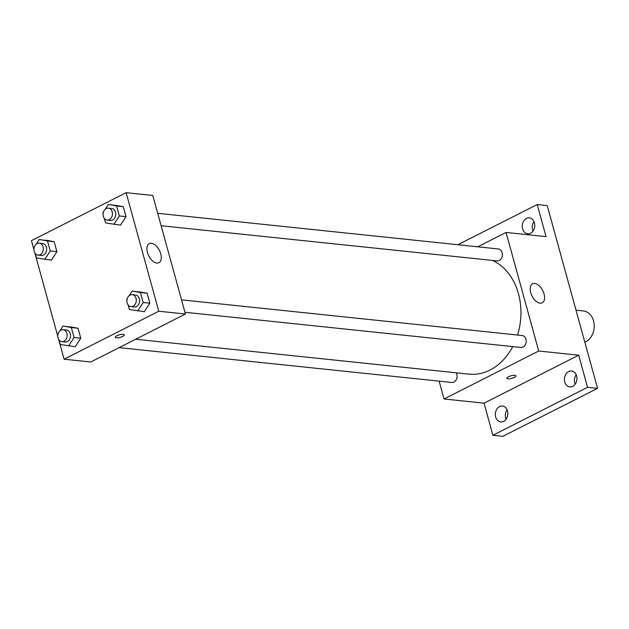 <?xml version="1.0" encoding="UTF-8"?>
<svg xmlns="http://www.w3.org/2000/svg" width="629" height="629" viewBox="0 0 629 629"><rect width="100%" height="100%" fill="white"/><g stroke="black" fill="none" stroke-linecap="round" stroke-linejoin="round"><path stroke-width="0.94" d="M584.821 342.137A16.024 12.478 -84 0 0 594.201 325.107A16.024 12.478 -84 0 0 583.366 310.954L576.015 310.183M576.18 374.774A8.012 6.235 -84 0 0 575.197 384.201M534.005 221.636A8.012 6.235 -84 0 0 533.015 231.071M507.076 409.794A8.012 6.235 -84 0 0 506.086 419.221M457.881 244.736L537.205 204.535L547.206 205.581L597.55 388.352L502.878 436.322L492.884 435.276L484.039 403.173L444.043 398.983L439.128 381.143M522.589 228.83A8.012 6.235 96 0 1 529.343 217.862A8.012 6.235 96 0 1 534.43 222.831A8.012 6.235 96 0 1 527.676 233.799A8.012 6.235 96 0 1 522.589 228.83M537.205 204.535L546.051 236.646L506.062 232.455L538.715 351.013L578.704 355.196L587.549 387.307L597.55 388.352M534.666 283.427A10.677 5.991 -116.9 0 1 543.48 292.281A10.677 5.991 -116.9 0 1 542.214 302.832A10.677 5.991 -116.9 0 1 532.04 296.007A10.677 5.991 -116.9 0 1 532.559 283.773A10.677 5.991 -116.9 0 1 534.666 283.427M587.549 387.307L492.884 435.276M564.771 381.96A8.012 6.235 96 0 1 571.525 371A8.012 6.235 96 0 1 576.604 375.969A8.012 6.235 96 0 1 569.858 386.929A8.012 6.235 96 0 1 564.771 381.96M495.668 416.98A8.012 6.235 96 0 1 502.414 406.019A8.012 6.235 96 0 1 507.501 410.981A8.012 6.235 96 0 1 500.747 421.949A8.012 6.235 96 0 1 495.668 416.98M578.704 355.196L484.039 403.173M135.652 339.243L468.935 374.145A58.741 45.736 -84 0 0 512.745 346.595M517.541 335.029A58.741 45.736 -84 0 0 492.554 260.437M538.715 351.013L444.043 398.983M477.726 246.812L506.062 232.455M184.957 312.275L520.898 347.452A5.999 4.67 -84 0 0 526.174 341.972A5.999 4.67 -84 0 0 522.149 335.516L181.529 299.852M119.101 347.633L451.795 382.471A5.999 4.67 -84 0 0 456.426 379.342A5.999 4.67 -84 0 0 456.261 372.816M157.698 213.302L498.31 248.966A5.999 4.67 96 0 1 502.351 254.03A5.999 4.67 96 0 1 499.214 260.492A5.999 4.67 96 0 1 497.059 260.909L161.118 225.732M515.882 375.851A4.67 1.321 -15.4 0 1 514.294 377.392A4.67 1.321 -15.4 0 1 509.632 378.784A4.67 1.321 -15.4 0 1 506.872 378.328A4.67 1.321 -15.4 0 1 511.023 375.82A4.67 1.321 -15.4 0 1 515.882 375.851A4.67 1.321 -15.4 0 1 514.294 377.392A4.67 1.321 -15.4 0 1 509.639 378.784A4.67 1.321 -15.4 0 1 506.872 378.328M33.958 249.744L31.45 240.648L126.122 192.678L152.784 195.47L185.437 314.02L90.765 361.989L64.103 359.198L58.646 339.369M57.797 336.287L34.807 252.827M129.079 295.764L132.169 291.023L147.115 293.208L149.867 303.194L144.332 311.685L129.393 309.492L128.135 304.939M36.136 244.241L39.226 239.492L54.165 241.685L56.917 251.671L51.389 260.154L36.443 257.969L35.193 253.408M126.122 192.678L158.775 311.229L64.103 359.198M59.975 330.783L63.065 326.042L78.004 328.228L80.756 338.213L75.228 346.705L60.282 344.511L59.032 339.951M105.24 209.221L108.33 204.48L123.276 206.666L126.028 216.651L120.493 225.135L105.554 222.949L104.296 218.389M158.775 311.229L185.437 314.02M151.392 243.297A10.677 5.991 -116.9 0 1 160.206 252.15A10.677 5.991 -116.9 0 1 158.94 262.702A10.677 5.991 -116.9 0 1 148.766 255.877A10.677 5.991 -116.9 0 1 149.285 243.643A10.677 5.991 -116.9 0 1 151.392 243.297M124.275 334.848A4.67 1.321 -15.4 0 1 122.686 336.389A4.67 1.321 -15.4 0 1 118.032 337.781A4.67 1.321 -15.4 0 1 115.264 337.325A4.67 1.321 -15.4 0 1 119.424 334.817A4.67 1.321 -15.4 0 1 124.275 334.848A4.67 1.321 -15.4 0 1 122.686 336.389A4.67 1.321 -15.4 0 1 118.032 337.781A4.67 1.321 -15.4 0 1 115.264 337.325M108.33 204.48L116.609 205.966L119.361 215.951L113.833 224.443M103.077 213.946L102.802 212.964L103.471 211.942M107.127 220.079L110.46 220.425A5.999 4.67 -84 0 0 115.728 214.945A5.999 4.67 -84 0 0 111.71 208.49L108.377 208.136A5.999 4.67 -84 0 0 106.222 208.561A5.999 4.67 -84 0 0 103.085 215.016A5.999 4.67 -84 0 0 107.127 220.079A5.999 4.67 -84 0 0 112.394 214.599A5.999 4.67 -84 0 0 108.377 208.136M114.997 205.172L123.276 206.666L126.028 216.651L120.493 225.135M116.609 205.966L123.276 206.666M119.361 215.951L126.028 216.651M132.169 291.023L140.448 292.516L143.2 302.494L137.672 310.985M126.909 300.489L126.641 299.506L127.31 298.484M130.966 306.622L134.292 306.976A5.999 4.67 -84 0 0 139.567 301.488A5.999 4.67 -84 0 0 135.542 295.032L132.216 294.687A5.999 4.67 -84 0 0 130.061 295.103A5.999 4.67 -84 0 0 126.916 301.558A5.999 4.67 -84 0 0 130.966 306.622A5.999 4.67 -84 0 0 136.234 301.142A5.999 4.67 -84 0 0 132.216 294.687M138.836 291.722L147.115 293.208L149.867 303.194L144.332 311.685M140.448 292.516L147.115 293.208M143.2 302.494L149.867 303.194M39.226 239.492L47.505 240.986L50.249 250.971L44.722 259.462M33.966 248.966L33.699 247.983L34.367 246.953M38.015 255.099L41.349 255.445A5.999 4.67 -84 0 0 46.625 249.965A5.999 4.67 -84 0 0 42.599 243.509L39.265 243.156A5.999 4.67 -84 0 0 37.111 243.572A5.999 4.67 -84 0 0 33.974 250.035A5.999 4.67 -84 0 0 38.015 255.099A5.999 4.67 -84 0 0 43.291 249.611A5.999 4.67 -84 0 0 39.265 243.156M45.886 240.192L54.165 241.685L56.917 251.671L51.389 260.154M47.505 240.986L54.165 241.685M50.249 250.971L56.917 251.671M63.065 326.042L71.336 327.536L74.088 337.514L68.561 346.005M57.805 335.509L57.538 334.526L58.206 333.504M61.854 341.641L65.188 341.995A5.999 4.67 -84 0 0 70.464 336.507A5.999 4.67 -84 0 0 66.438 330.052L63.104 329.706A5.999 4.67 -84 0 0 60.95 330.123A5.999 4.67 -84 0 0 57.813 336.578A5.999 4.67 -84 0 0 61.854 341.641A5.999 4.67 -84 0 0 67.13 336.161A5.999 4.67 -84 0 0 63.104 329.706M69.725 326.734L78.004 328.228L80.756 338.213L75.228 346.705M71.336 327.536L78.004 328.228M74.088 337.514L80.756 338.213"/></g></svg>
